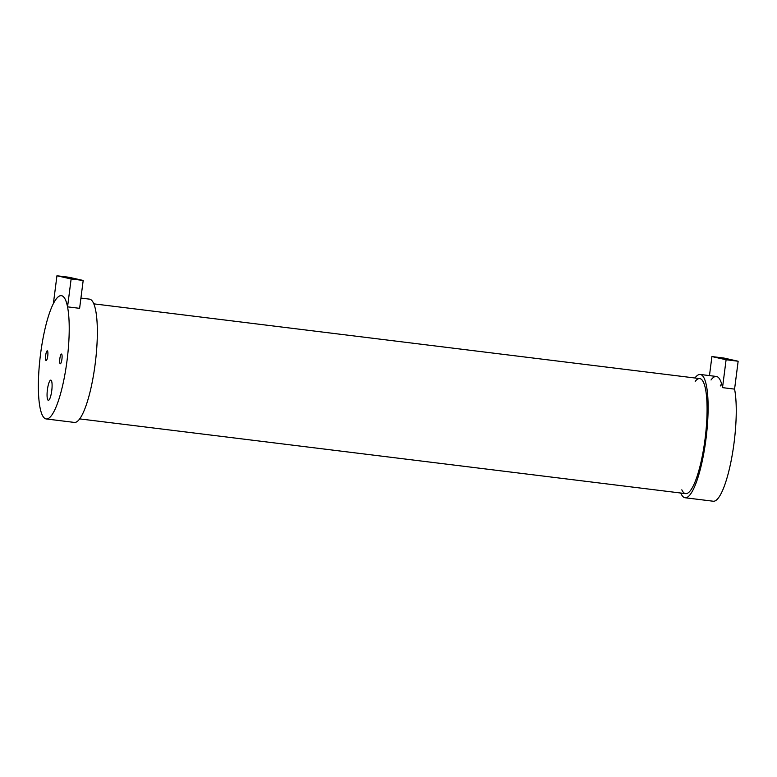 <?xml version="1.0" encoding="UTF-8"?>
<svg xmlns="http://www.w3.org/2000/svg" width="777" height="777" viewBox="0 0 777 777"><rect width="100%" height="100%" fill="white"/><g stroke="black" fill="none" stroke-linecap="round" stroke-linejoin="round"><path stroke-width="1.17" d="M680.759 493.036A62.102 13.549 -83 0 0 684.799 497.698A62.102 13.549 -83 0 0 685.081 497.746L713.208 501.223A62.102 13.549 -83 0 0 731.497 458.954A62.102 13.549 -83 0 0 734.576 389.122L722.523 387.636A62.102 13.549 -83 0 0 716.365 376.457A62.102 13.549 -83 0 0 711.023 379.982M685.081 497.746A62.102 13.549 -83 0 0 706.05 438.432A62.102 13.549 -83 0 0 700.582 374.524A62.102 13.549 -83 0 0 700.291 374.475A62.102 13.549 -83 0 0 694.949 378.001M681.817 489.821A57.954 12.636 -83 0 0 685.324 493.589A57.954 12.636 -83 0 0 685.596 493.628A57.954 12.636 -83 0 0 705.157 438.277A57.954 12.636 -83 0 0 700.048 378.642A57.954 12.636 -83 0 0 699.786 378.593A57.954 12.636 -83 0 0 695.192 381.371M47.407 389.733A10.159 2.214 97 0 1 50.826 380.128A10.159 2.214 97 0 1 51.777 390.491A10.159 2.214 97 0 1 48.339 400.31A10.159 2.214 97 0 1 47.407 389.733M45.658 355.477A4.895 1.068 97 0 1 47.3 350.854A4.895 1.068 97 0 1 47.756 355.847A4.895 1.068 97 0 1 46.105 360.577A4.895 1.068 97 0 1 45.658 355.477M59.848 358.663A4.895 1.068 97 0 1 61.49 354.04A4.895 1.068 97 0 1 61.946 359.032A4.895 1.068 97 0 1 60.295 363.762A4.895 1.068 97 0 1 59.848 358.663M67.075 360.285A62.102 13.549 -83 0 0 61.402 295.668A62.102 13.549 -83 0 0 40.433 354.992A62.102 13.549 -83 0 0 45.911 418.89A62.102 13.549 -83 0 0 46.193 418.949A62.102 13.549 -83 0 0 67.075 360.285M46.193 418.949L74.32 422.416A62.102 13.549 -83 0 0 95.28 363.092A62.102 13.549 -83 0 0 89.811 299.194A62.102 13.549 -83 0 0 89.53 299.145L80.925 298.077M730.351 360.101L725.349 359.372L730.351 360.101M721.483 358.11L716.481 357.381L721.483 358.11M722.824 358.411L720.23 358.032L722.824 358.411M728.146 359.605L725.553 359.227L728.146 359.605M738.15 361.237L726.097 359.751L711.907 356.565L723.96 358.051L738.15 361.237L734.576 389.122M726.097 359.751L722.523 387.636M711.907 356.565L709.469 375.612M720.25 385.916L720.386 385.936A62.102 13.549 97 0 1 721.58 383.751M75.388 279.312L70.386 278.584L75.388 279.312M66.511 277.321L61.509 276.593L66.511 277.321M67.861 277.622L65.258 277.243L67.861 277.622M73.184 278.817L70.581 278.438L73.184 278.817M71.134 278.962L67.56 306.847L79.613 308.333L83.188 280.448L68.998 277.263L56.944 275.777L71.134 278.962L83.188 280.448M56.944 275.777L53.37 303.661A62.102 13.549 97 0 1 61.402 295.668A62.102 13.549 97 0 1 67.56 306.847M716.365 376.457L700.291 374.475M699.786 378.593L93.852 303.856M685.596 493.628L79.662 418.89"/></g></svg>
